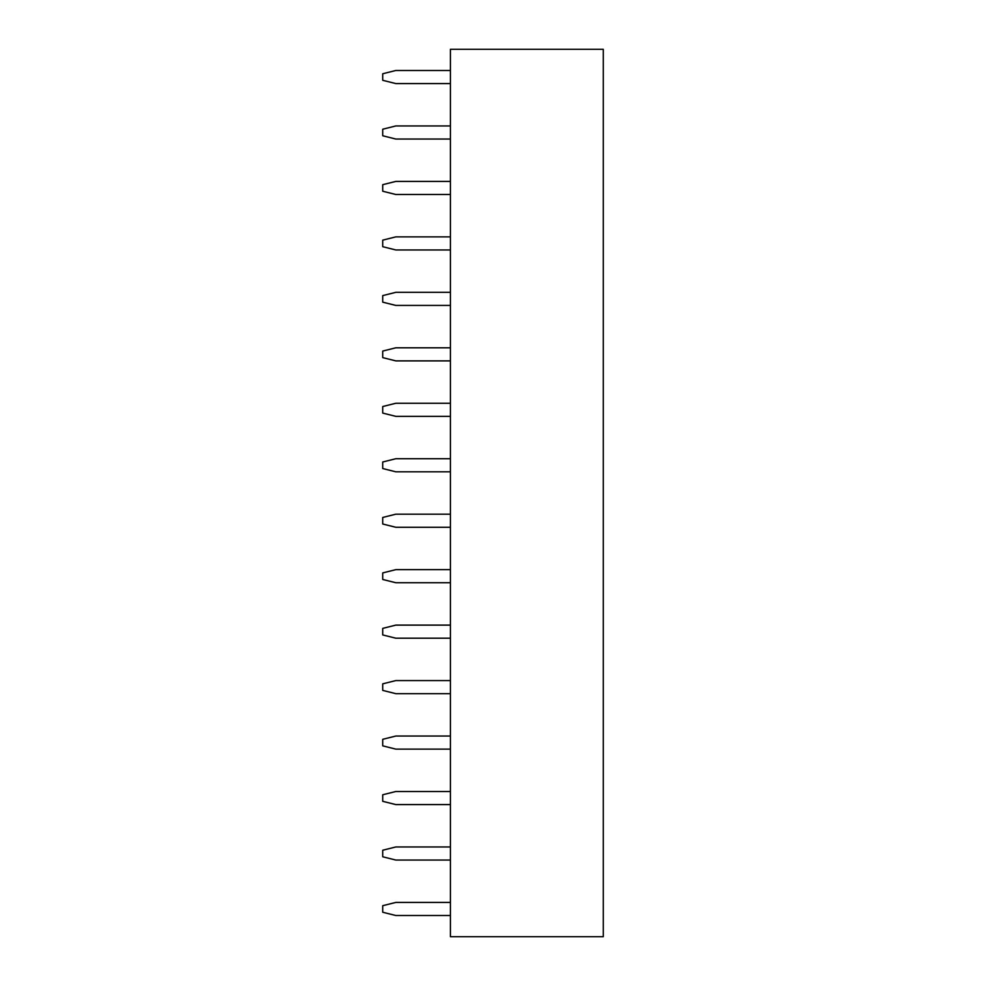 <?xml version="1.0" encoding="UTF-8"?>
<svg xmlns="http://www.w3.org/2000/svg" width="986" height="986" viewBox="0 0 986 986"><rect width="100%" height="100%" fill="white"/><g stroke="black" fill="none" stroke-linecap="round" stroke-linejoin="round"><path stroke-width="1.48" d="M450.417 49.3L603.272 49.3L603.272 936.7L450.417 936.7L450.417 49.3M450.417 360.888L395.83 360.888L382.728 357.622L382.728 351.065L395.83 347.799L450.417 347.799M450.417 416.351L395.83 416.351L382.728 413.085L382.728 406.528L395.83 403.262L450.417 403.262M450.417 471.813L395.83 471.813L382.728 468.547L382.728 461.99L395.83 458.724L450.417 458.724M450.417 638.201L395.83 638.201L382.728 634.935L382.728 628.378L395.83 625.112L450.417 625.112M450.417 582.738L395.83 582.738L382.728 579.472L382.728 572.915L395.83 569.649L450.417 569.649M450.417 527.276L395.83 527.276L382.728 524.01L382.728 517.453L395.83 514.187L450.417 514.187M450.417 194.501L395.83 194.501L382.728 191.235L382.728 184.678L395.83 181.412L450.417 181.412M450.417 305.426L395.83 305.426L382.728 302.16L382.728 295.603L395.83 292.337L450.417 292.337M450.417 249.963L395.83 249.963L382.728 246.697L382.728 240.14L395.83 236.874L450.417 236.874M450.417 83.576L395.83 83.576L382.728 80.31L382.728 73.753L395.83 70.487L450.417 70.487M450.417 139.038L395.83 139.038L382.728 135.772L382.728 129.215L395.83 125.949L450.417 125.949M450.417 804.588L395.83 804.588L382.728 801.322L382.728 794.765L395.83 791.499L450.417 791.499M450.417 749.126L395.83 749.126L382.728 745.86L382.728 739.303L395.83 736.037L450.417 736.037M450.417 693.663L395.83 693.663L382.728 690.397L382.728 683.84L395.83 680.574L450.417 680.574M450.417 860.051L395.83 860.051L382.728 856.785L382.728 850.228L395.83 846.962L450.417 846.962M450.417 915.513L395.83 915.513L382.728 912.247L382.728 905.69L395.83 902.424L450.417 902.424"/></g></svg>
